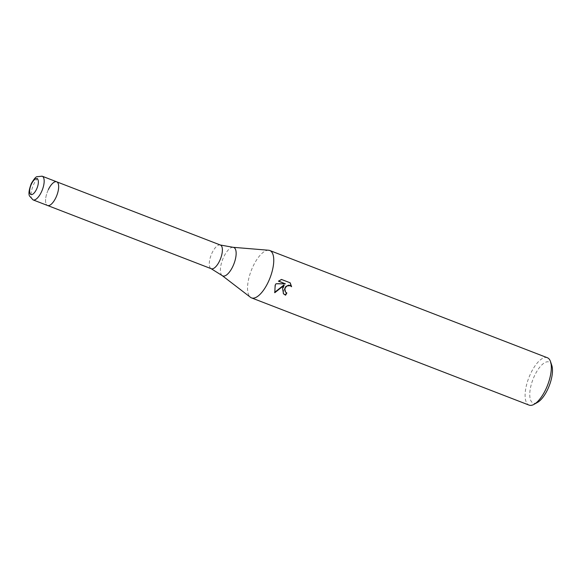 <?xml version="1.0" encoding="UTF-8"?>
<svg xmlns="http://www.w3.org/2000/svg" width="581" height="581" viewBox="0 0 581 581"><rect width="100%" height="100%" fill="white"/><g stroke="black" fill="none" stroke-linecap="round" stroke-linejoin="round"><path stroke-width="0.44" stroke-dasharray="2.9 2.18" d="M220.41 245.044A12.695 5.04 -68.9 0 0 220.228 244.986A12.695 5.04 -68.9 0 0 212.13 252.764A12.695 5.04 -68.9 0 0 211.092 268.654L211.172 268.691M268.64 250.251A25.39 10.08 -68.9 0 0 253.236 265.953A25.39 10.08 -68.9 0 0 250.469 297.298M547.367 357.743A25.39 10.08 -68.9 0 0 530.809 373.184A25.39 10.08 -68.9 0 0 529.073 405.11M551.79 365.405A22.005 8.737 -68.9 0 0 534.694 375.399A22.005 8.737 -68.9 0 0 529.857 396.808A22.005 8.737 -68.9 0 0 537.498 402.408M286.527 292.846A24.54 9.746 -68.9 0 0 286.6 292.715L285.387 291.931M290.188 282.816L281.611 279.505M283.949 284.959L283.332 293.637M285.126 283.572L275.735 283.499L274.617 292.374M281.357 279.221L278.589 281.044M48.405 189.515A12.695 5.04 -68.9 0 0 47.533 205.478A12.695 5.04 -68.9 0 1 48.405 189.515A12.695 5.04 -68.9 0 1 56.684 181.802M233.075 247.303A15.259 6.057 -68.9 0 0 223.823 256.737A15.259 6.057 -68.9 0 0 222.16 275.576M42.195 176.203A12.695 5.04 -68.9 0 0 33.916 183.923A12.695 5.04 -68.9 0 0 33.044 199.886"/><path stroke-width="0.87" d="M220.228 244.986L233.075 247.303A15.259 6.057 -68.9 0 1 232.727 266.643A15.259 6.057 -68.9 0 1 222.16 275.576L211.092 268.654A12.695 5.04 -68.9 0 0 211.266 268.727A12.695 5.04 -68.9 0 0 219.545 261.007A12.695 5.04 -68.9 0 0 220.41 245.044L56.684 181.802A12.695 5.04 -68.9 0 0 48.405 189.515M55.82 197.758A12.695 5.04 -68.9 0 0 56.684 181.802A12.695 5.04 -68.9 0 1 55.82 197.758A12.695 5.04 -68.9 0 1 47.533 205.478A12.695 5.04 -68.9 0 0 55.82 197.758M222.16 275.576L250.469 297.298A25.39 10.08 -68.9 0 0 251.5 297.879A25.39 10.08 -68.9 0 0 268.059 282.439A25.39 10.08 -68.9 0 0 269.795 250.513A25.39 10.08 -68.9 0 0 268.64 250.251L233.075 247.303M282.548 288.038L284.203 285.235L274.784 292.722L275.154 285.177L275.99 283.775L285.38 283.848L278.43 281.168L281.611 279.505L290.188 282.816L291.597 286.709L290.202 285.699L287.305 285.874L286.034 286.796L284.85 288.924L285.467 292.018L286.847 292.991A25.39 10.08 111.1 0 1 285.569 295.199L283.448 293.775L282.548 288.038M251.5 297.879L529.073 405.11A25.39 10.08 -68.9 0 0 534.041 404.347A25.39 10.08 -68.9 0 0 545.632 389.669A25.39 10.08 -68.9 0 0 550.541 361.651A25.39 10.08 -68.9 0 0 547.367 357.743L269.795 250.513M534.041 404.347L537.498 402.408A22.005 8.737 -68.9 0 0 547.542 389.684A22.005 8.737 -68.9 0 0 551.79 365.405L550.541 361.651M285.387 291.931L284.494 289.309L285.787 286.52L288.51 285.198L289.948 285.424L291.342 286.426L290.079 282.78M283.332 293.637L285.315 294.916A24.54 9.746 -68.9 0 0 286.527 292.846M274.617 292.374L283.949 284.959L284.203 285.235M278.589 281.044L285.38 283.848M42.195 176.203L36.988 176.689C35.899 176.733 34.018 178.992 31.338 183.458C28.992 189.711 28.389 193.901 29.515 196.022L33.044 199.886A12.695 5.04 -68.9 0 0 41.324 192.166A12.695 5.04 -68.9 0 0 42.195 176.203L56.684 181.802M31.527 183.894A8.461 3.363 -68.9 0 0 30.394 194.141A8.461 3.363 -68.9 0 0 36.472 189.391A8.461 3.363 -68.9 0 0 37.605 179.144A8.461 3.363 -68.9 0 0 31.527 183.894M33.044 199.886L211.266 268.727"/></g></svg>
